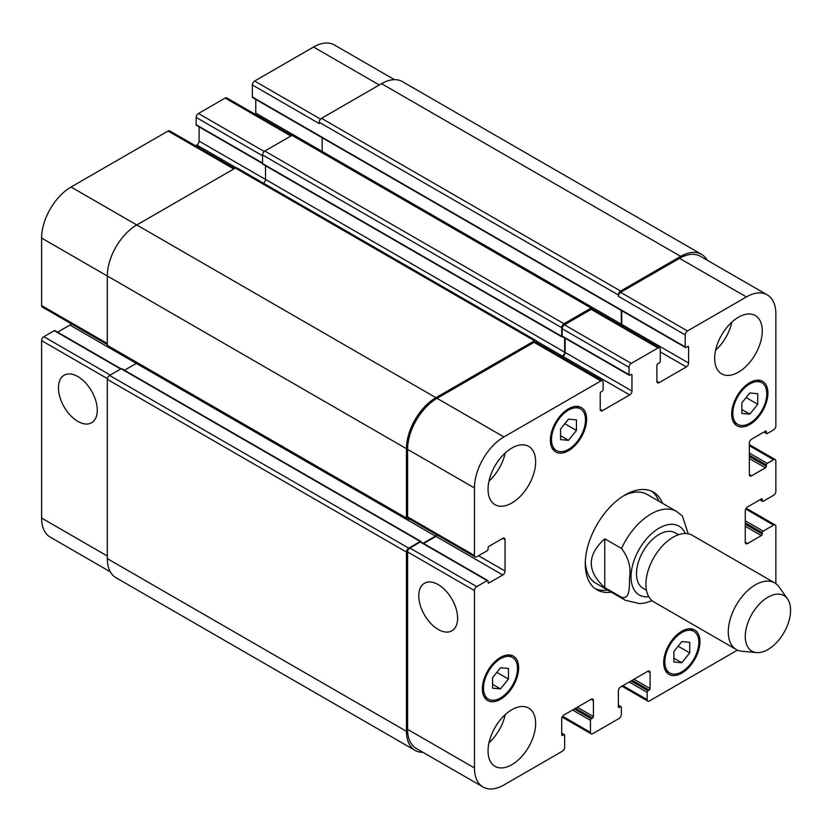 <?xml version="1.0" encoding="UTF-8"?>
<svg xmlns="http://www.w3.org/2000/svg" width="832" height="832" viewBox="0 0 832 832"><rect width="100%" height="100%" fill="white"/><g stroke="black" fill="none" stroke-linecap="round" stroke-linejoin="round"><path stroke-width="1.25" d="M604.76 538.782L621.535 548.465C628.503 557.679 631.186 567.372 629.574 577.522C629.221 585.655 630.458 600.007 621.535 597.282L604.76 587.6L604.76 538.782C586.799 555.058 586.799 571.334 604.76 587.6M688.22 533.801L682.386 516.027M651.487 491.161A56.41 32.562 -60 0 1 658.923 501.238M607.641 590.054A56.41 32.562 -60 0 1 595.202 588.65M611.27 592.145A56.41 32.562 -60 0 1 596.95 589.805A56.41 32.562 -60 0 1 588.307 544.606A56.41 32.562 -60 0 1 625.154 494.894A56.41 32.562 -60 0 1 653.359 492.107A56.41 32.562 -60 0 1 662.542 503.329M623.303 496.018A51.282 29.609 -60 0 1 647.171 494.447L676.634 511.462A51.282 29.609 120 0 0 650.988 513.999A51.282 29.609 120 0 0 621.535 548.465M621.535 597.282A51.282 29.609 120 0 0 625.352 600.278L595.889 583.263A51.282 29.609 -60 0 1 585.312 561.808M678.496 534.737L675.178 532.823A32.053 18.502 120 0 0 659.152 534.414A32.053 18.502 120 0 0 638.217 562.65A32.053 18.502 120 0 0 643.126 588.338L646.443 590.252M787.54 598.946L779.012 586.862A38.459 22.204 120 0 0 774.706 582.889L692.328 535.319A38.459 22.204 120 0 0 673.098 537.233A38.459 22.204 120 0 0 647.972 571.116A38.459 22.204 120 0 0 653.869 601.942L736.247 649.501A38.459 22.204 120 0 0 741.842 651.238L756.569 652.579A32.053 18.502 120 0 0 783.952 632.632A32.053 18.502 120 0 0 787.54 598.946A32.053 18.502 120 0 0 767.926 597.21A32.053 18.502 120 0 0 746.044 629.221A32.053 18.502 120 0 0 756.569 652.579M774.706 582.889A38.459 22.204 120 0 0 755.477 584.792A38.459 22.204 120 0 0 730.35 618.686A38.459 22.204 120 0 0 736.247 649.501M77.865 421.408A27.456 15.85 60 0 1 59.925 397.218A27.456 15.85 60 0 1 64.137 375.211A27.456 15.85 60 0 1 91.582 391.061A27.456 15.85 60 0 1 91.582 422.77A27.456 15.85 60 0 1 77.865 421.408M438.194 629.439A27.456 15.85 60 0 1 420.254 605.249A27.456 15.85 60 0 1 424.466 583.253A27.456 15.85 60 0 1 451.922 599.102A27.456 15.85 60 0 1 451.922 630.802A27.456 15.85 60 0 1 438.194 629.439M121.066 368.815L54.933 330.626A1.279 0.738 120 0 0 54.288 330.689L43.867 336.71A3.203 1.851 120 0 0 41.6 340.631L41.6 518.055A41.662 24.055 120 0 0 50.232 537.129L110.302 571.813M71.271 323.783A3.203 1.851 -60 0 1 69.93 325.062L57.616 332.176M234.718 168.428L169.655 130.874A3.203 1.851 120 0 0 168.054 131.03L71.063 187.023A41.662 24.055 120 0 0 41.6 238.056L41.6 305.573A3.203 1.851 120 0 0 42.266 307.039L107.318 344.594M199.108 126.88L199.108 141.107A3.203 1.851 -60 0 1 196.841 145.028L195.51 145.798M291.824 135.46L226.772 97.895A3.203 1.851 120 0 0 225.17 98.051L198.422 113.495A3.203 1.851 120 0 0 196.154 117.416L196.154 124.748A1.279 0.738 120 0 0 196.425 125.33L262.558 163.519M255.757 99.403L255.757 113.1A3.203 1.851 -60 0 1 255.497 114.483M394.462 79.654L334.381 44.97A41.662 24.055 120 0 0 313.55 47.029L254.623 81.047A3.203 1.851 120 0 0 252.356 84.968L252.356 97.011A1.279 0.738 120 0 0 252.626 97.594L685.474 347.506A1.279 0.738 120 0 0 686.119 347.433L687.7 346.518A1.279 0.738 -60 0 1 688.345 346.455A1.279 0.738 -60 0 1 688.615 347.048L688.615 363.012A3.203 1.851 -60 0 1 686.348 366.933L659.152 382.637A3.203 1.851 -60 0 1 657.55 382.793A3.203 1.851 -60 0 1 656.885 381.326L656.885 365.362A1.279 0.738 -60 0 1 657.79 363.792L659.381 362.877A1.279 0.738 120 0 0 660.286 361.306L660.286 349.274A3.203 1.851 120 0 0 659.62 347.797A3.203 1.851 120 0 0 658.018 347.963L631.28 363.397A3.203 1.851 120 0 0 629.013 367.328L629.013 374.65A1.279 0.738 120 0 0 629.273 375.242A1.279 0.738 120 0 0 629.918 375.18L631.051 374.525A1.279 0.738 -60 0 1 631.686 374.462A1.279 0.738 -60 0 1 631.956 375.045L631.956 391.009A3.203 1.851 -60 0 1 629.689 394.93L602.493 410.634A3.203 1.851 -60 0 1 600.891 410.79A3.203 1.851 -60 0 1 600.226 409.323L600.226 393.359A1.279 0.738 -60 0 1 601.13 391.789L602.264 391.134A1.279 0.738 120 0 0 603.169 389.563L603.169 382.242A3.203 1.851 120 0 0 602.514 380.775A3.203 1.851 120 0 0 600.912 380.931L503.911 436.935A41.662 24.055 120 0 0 474.448 487.958L474.448 555.474A3.203 1.851 120 0 0 475.114 556.941A3.203 1.851 120 0 0 476.715 556.785L487.146 550.763A1.279 0.738 120 0 0 488.051 549.193L488.051 547.882A1.279 0.738 -60 0 1 488.956 546.312L502.778 538.335A3.203 1.851 -60 0 1 504.379 538.179A3.203 1.851 -60 0 1 505.045 539.646L505.045 571.043A3.203 1.851 -60 0 1 502.778 574.974L488.956 582.951A1.279 0.738 -60 0 1 488.311 583.014A1.279 0.738 -60 0 1 488.051 582.431L488.051 581.121A1.279 0.738 120 0 0 487.781 580.528A1.279 0.738 120 0 0 487.146 580.601L476.715 586.612A3.203 1.851 120 0 0 474.448 590.543L474.448 767.957A41.662 24.055 120 0 0 483.08 787.03A41.662 24.055 120 0 0 503.911 784.971L562.38 751.213A3.203 1.851 120 0 0 564.647 747.292L564.647 735.249A1.279 0.738 120 0 0 564.387 734.666A1.279 0.738 120 0 0 563.742 734.729L562.609 735.384A1.279 0.738 -60 0 1 561.964 735.446A1.279 0.738 -60 0 1 561.704 734.864L561.704 718.9A3.203 1.851 -60 0 1 563.971 714.969L591.167 699.275A3.203 1.851 -60 0 1 592.769 699.109A3.203 1.851 -60 0 1 593.424 700.575L593.424 716.539A1.279 0.738 -60 0 1 592.519 718.11L591.386 718.765A1.279 0.738 120 0 0 590.481 720.335L590.481 732.378A3.203 1.851 120 0 0 591.146 733.845A3.203 1.851 120 0 0 592.748 733.678L619.039 718.505A3.203 1.851 120 0 0 621.306 714.584L621.306 707.252A1.279 0.738 120 0 0 621.036 706.67A1.279 0.738 120 0 0 620.402 706.732L619.268 707.387A1.279 0.738 -60 0 1 618.623 707.45A1.279 0.738 -60 0 1 618.353 706.857L618.353 690.893A3.203 1.851 -60 0 1 620.62 686.972L647.816 671.268A3.203 1.851 -60 0 1 649.418 671.112A3.203 1.851 -60 0 1 650.083 672.578L650.083 688.542A1.279 0.738 -60 0 1 649.178 690.113L648.045 690.768A1.279 0.738 120 0 0 647.14 692.338L647.14 699.66A3.203 1.851 120 0 0 647.806 701.126A3.203 1.851 120 0 0 649.407 700.97L737.474 650.125M560.57 429.031L568.495 419.162L576.43 419.869L576.43 430.446L568.495 440.315L560.57 439.608L560.57 429.031M568.495 440.315L560.57 435.729M576.43 430.446L564.824 423.738M741.863 402.865L749.798 392.995L757.734 393.702L757.734 404.279L749.798 414.149L741.863 413.442L741.863 402.865M749.798 414.149L741.863 409.562M757.734 404.279L746.117 397.571M673.878 651.456L681.814 641.597L689.749 642.304L689.749 652.881L681.814 662.74L673.878 662.033L673.878 651.456M681.814 662.74L673.878 658.164M689.749 652.881L678.132 646.173M492.586 677.622L500.51 667.763L508.446 668.47L508.446 679.047L500.51 688.906L492.586 688.199L492.586 677.622M500.51 688.906L492.586 684.33M508.446 679.047L496.829 672.339M664.82 661.981A24.034 13.874 120 0 0 669.791 672.984A24.034 13.874 120 0 0 693.836 659.11A24.034 13.874 120 0 0 693.826 631.353A24.034 13.874 120 0 0 675.303 637.79A24.034 13.874 120 0 0 664.82 661.981M663.686 662.636A25.636 14.799 -60 0 1 674.877 636.834A25.636 14.799 -60 0 1 694.637 629.959A25.636 14.799 -60 0 1 694.637 659.568A25.636 14.799 -60 0 1 668.99 674.378A25.636 14.799 -60 0 1 663.686 662.636M732.805 413.379A24.034 13.874 120 0 0 737.776 424.382A24.034 13.874 120 0 0 761.821 410.509A24.034 13.874 120 0 0 761.821 382.751A24.034 13.874 120 0 0 743.298 389.189A24.034 13.874 120 0 0 732.805 413.379M731.671 414.034A25.636 14.799 -60 0 1 742.862 388.232A25.636 14.799 -60 0 1 762.622 381.368A25.636 14.799 -60 0 1 762.622 410.966A25.636 14.799 -60 0 1 736.975 425.776A25.636 14.799 -60 0 1 731.671 414.034M551.502 439.546A24.034 13.874 120 0 0 556.483 450.549A24.034 13.874 120 0 0 580.518 436.675A24.034 13.874 120 0 0 580.518 408.918A24.034 13.874 120 0 0 561.995 415.355A24.034 13.874 120 0 0 551.502 439.546M550.368 440.201A25.636 14.799 -60 0 1 561.558 414.398A25.636 14.799 -60 0 1 581.318 407.534A25.636 14.799 -60 0 1 581.318 437.133A25.636 14.799 -60 0 1 555.682 451.942A25.636 14.799 -60 0 1 550.368 440.201M483.517 688.147A24.034 13.874 120 0 0 488.498 699.15A24.034 13.874 120 0 0 512.533 685.277A24.034 13.874 120 0 0 512.533 657.519A24.034 13.874 120 0 0 494.01 663.957A24.034 13.874 120 0 0 483.517 688.147M482.383 688.802A25.636 14.799 -60 0 1 493.574 663A25.636 14.799 -60 0 1 513.334 656.126A25.636 14.799 -60 0 1 513.334 685.734A25.636 14.799 -60 0 1 487.698 700.544A25.636 14.799 -60 0 1 482.383 688.802M775.861 583.638L775.861 526.427A3.203 1.851 120 0 0 775.195 524.961A3.203 1.851 120 0 0 773.594 525.117L763.173 531.138A1.279 0.738 120 0 0 762.268 532.709L762.268 534.019A1.279 0.738 -60 0 1 761.353 535.59L747.531 543.566A3.203 1.851 -60 0 1 745.93 543.733A3.203 1.851 -60 0 1 745.264 542.266L745.264 510.858A3.203 1.851 -60 0 1 747.531 506.938L761.353 498.95A1.279 0.738 -60 0 1 761.998 498.888A1.279 0.738 -60 0 1 762.268 499.481L762.268 500.781A1.279 0.738 120 0 0 762.528 501.374A1.279 0.738 120 0 0 763.173 501.311L773.594 495.29A3.203 1.851 120 0 0 775.861 491.369L775.861 461.011A3.203 1.851 120 0 0 775.195 459.545A3.203 1.851 120 0 0 773.594 459.701L767.25 463.362A1.279 0.738 120 0 0 766.345 464.932L766.345 466.242A1.279 0.738 -60 0 1 765.44 467.813L751.608 475.79A3.203 1.851 -60 0 1 750.006 475.956A3.203 1.851 -60 0 1 749.351 474.49L749.351 443.082A3.203 1.851 -60 0 1 751.608 439.161L765.44 431.174A1.279 0.738 -60 0 1 766.074 431.111A1.279 0.738 -60 0 1 766.345 431.704L766.345 433.004A1.279 0.738 120 0 0 766.605 433.597A1.279 0.738 120 0 0 767.25 433.534L773.594 429.874A3.203 1.851 120 0 0 775.861 425.942L775.861 313.945A41.662 24.055 120 0 0 767.229 294.871A41.662 24.055 120 0 0 746.398 296.93L687.482 330.949A3.203 1.851 120 0 0 685.214 334.88L685.214 346.913A1.279 0.738 120 0 0 685.474 347.506M714.678 358.426A33.654 19.427 -60 0 1 729.362 324.563A33.654 19.427 -60 0 1 755.29 315.546A33.654 19.427 -60 0 1 755.29 354.401A33.654 19.427 -60 0 1 721.646 373.838A33.654 19.427 -60 0 1 714.678 358.426M488.051 489.268A33.654 19.427 -60 0 1 502.736 455.406A33.654 19.427 -60 0 1 528.674 446.389A33.654 19.427 -60 0 1 528.674 485.243A33.654 19.427 -60 0 1 495.019 504.67A33.654 19.427 -60 0 1 488.051 489.268M488.051 750.953A33.654 19.427 -60 0 1 502.736 717.09A33.654 19.427 -60 0 1 528.674 708.074A33.654 19.427 -60 0 1 528.674 746.928A33.654 19.427 -60 0 1 495.019 766.355A33.654 19.427 -60 0 1 488.051 750.953M715.603 350.272A33.654 19.427 120 0 0 731.869 322.098M488.987 481.114A33.654 19.427 120 0 0 505.242 452.941M488.987 742.799A33.654 19.427 120 0 0 505.242 714.626M483.08 787.03L416.229 748.436A41.662 24.055 -60 0 1 407.597 729.362L407.597 551.938A3.203 1.851 -60 0 1 409.864 548.018L420.285 541.996A1.279 0.738 -60 0 1 420.93 541.934L487.781 580.528M680.68 256.37L381.534 83.668A41.662 24.055 120 0 1 402.366 81.598L701.511 254.311A41.662 24.055 -60 0 0 680.68 256.37L620.62 291.044A3.203 1.851 -60 0 0 618.353 294.975L618.353 296.275A3.203 1.851 -60 0 1 620.62 292.354L679.546 258.336A41.662 24.055 -60 0 1 700.378 256.277L767.229 294.871M621.494 325.79A3.203 1.851 120 0 0 621.754 324.407L621.754 310.71M629.273 375.242L562.422 336.638A1.279 0.738 -60 0 1 562.151 336.055L562.151 328.723A3.203 1.851 -60 0 1 564.418 324.802L591.167 309.358A3.203 1.851 -60 0 1 592.769 309.202L659.62 347.797M561.506 357.105L562.838 356.335A3.203 1.851 120 0 0 565.105 352.414L565.105 338.187M475.114 556.941L408.262 518.346A3.203 1.851 -60 0 1 407.597 516.88L407.597 449.363A41.662 24.055 -60 0 1 437.06 398.33L534.05 342.337A3.203 1.851 -60 0 1 535.652 342.181L602.514 380.775M423.613 543.483L435.926 536.37A3.203 1.851 120 0 0 437.268 535.09M422.999 752.346A41.662 24.055 -60 0 1 415.095 750.402A41.662 24.055 -60 0 1 406.463 731.328L406.463 552.074A3.203 1.851 -60 0 1 408.73 548.153L420.285 541.476A1.279 0.738 -60 0 1 420.93 541.414A1.279 0.738 -60 0 1 421.2 541.996L421.2 542.09M423.155 543.223L435.469 536.11A3.203 1.851 120 0 0 436.81 534.83M409.375 518.991L408.73 519.366A3.203 1.851 -60 0 1 407.129 519.522A3.203 1.851 -60 0 1 406.463 518.055L406.463 448.708A41.662 24.055 -60 0 1 435.926 397.675L534.508 340.766A3.203 1.851 -60 0 1 536.11 340.61A3.203 1.851 -60 0 1 536.775 342.077L536.775 342.826M562.682 336.794L562.609 336.835A1.279 0.738 -60 0 1 561.964 336.908A1.279 0.738 -60 0 1 561.704 336.315L561.704 327.683A3.203 1.851 -60 0 1 563.971 323.752L591.167 308.058A3.203 1.851 -60 0 1 592.769 307.892A3.203 1.851 -60 0 1 593.424 309.358L593.424 309.587M561.059 356.834L562.38 356.075A3.203 1.851 120 0 0 564.647 352.144L564.647 337.927M621.036 325.53A3.203 1.851 120 0 0 621.306 324.147L621.306 310.45M701.511 254.311A41.662 24.055 -60 0 1 707.158 260.187M136.521 363.282A3.203 1.851 -60 0 1 136.334 363.397L124.467 370.25M420.93 541.414L121.784 368.701A1.279 0.738 120 0 0 121.15 368.763L109.585 375.44A3.203 1.851 120 0 0 107.318 379.361L107.318 558.615A41.662 24.055 120 0 0 115.95 577.689L415.095 750.402M536.11 340.61L236.964 167.898A3.203 1.851 120 0 0 235.362 168.054L136.781 224.973A41.662 24.055 120 0 0 107.318 275.995L107.318 345.342A3.203 1.851 120 0 0 107.983 346.809L407.129 519.522M265.502 165.745L265.502 179.442A3.203 1.851 -60 0 1 263.484 183.206M322.161 137.738L322.161 151.434A3.203 1.851 -60 0 1 322.15 151.663M592.769 307.892L293.623 135.19A3.203 1.851 120 0 0 292.022 135.346L264.826 151.05A3.203 1.851 120 0 0 262.558 154.97L262.558 163.602A1.279 0.738 120 0 0 262.829 164.195L561.964 336.908M381.534 83.668L321.485 118.331A3.203 1.851 120 0 0 319.218 122.262L319.218 123.573L252.356 84.968M685.266 533.52A39.738 22.942 120 0 0 659.152 528.133A39.738 22.942 120 0 0 631.55 570.419A39.738 22.942 120 0 0 648.773 596.721M407.597 729.362L474.448 767.957M561.704 733.554L563.742 734.729M561.704 734.864L562.609 735.384M591.167 699.275L593.424 700.575M577.335 707.252L593.424 716.539M575.526 708.302L592.519 718.11M574.392 708.958L591.386 718.765M572.582 709.998L590.481 720.335M562.609 716.279L590.481 732.378M618.353 705.546L620.402 706.732M618.353 706.857L619.268 707.387M647.816 671.268L650.083 672.578M633.994 679.255L650.083 688.542M632.185 680.295L649.178 690.113M631.051 680.95L648.045 690.768M629.231 682.001L647.14 692.338M622.887 685.662L647.14 699.66M745.722 509.028L773.594 525.117M745.264 520.801L763.173 531.138M745.264 522.902L762.268 532.709M745.264 526.302L761.353 535.59M745.264 524.202L762.268 534.019M745.264 542.266L747.531 543.566M761.353 498.95L762.268 499.481M760.219 499.606L762.268 500.781M749.351 445.702L773.594 459.701M749.351 453.024L767.25 463.362M749.351 455.125L766.345 464.932M749.351 458.526L765.44 467.813M749.351 456.425L766.345 466.242M749.351 474.49L751.608 475.79M765.44 431.174L766.345 431.704M764.306 431.829L766.345 433.004M679.546 258.336L746.398 296.93M620.62 292.354L687.482 330.949M618.353 296.275L685.214 334.88M687.7 346.518L688.615 347.048M621.754 324.407L688.615 363.012M660.286 351.884L686.348 366.933M656.885 381.326L659.152 382.637M591.167 309.358L658.018 347.963M564.418 324.802L631.28 363.397M562.151 328.723L629.013 367.328M562.151 336.055L629.013 374.65M631.051 374.525L631.956 375.045M565.105 352.414L631.956 391.009M562.838 356.335L629.689 394.93M600.226 409.323L602.493 410.634M534.05 342.337L600.912 380.931M437.06 398.33L503.911 436.935M407.597 449.363L474.448 487.958M407.597 516.88L474.448 555.474M502.778 538.335L505.045 539.646M478.535 555.734L505.045 571.043M435.926 536.37L502.778 574.974M488.051 582.431L488.956 582.951M420.285 541.996L487.146 580.601M409.864 548.018L476.715 586.612M407.597 551.938L474.448 590.543M107.318 556.005L41.6 518.055M379.267 84.968L313.55 47.029M320.549 119.111L254.623 81.047M621.306 324.147L255.757 113.1M290.888 136.001L225.17 98.051M264.222 151.486L198.422 113.495M262.558 155.761L196.154 117.416M262.558 163.082L196.154 124.748M564.647 352.144L199.108 141.107M236.205 167.752L196.841 145.028M233.782 168.969L168.054 131.03M435.926 397.675L71.063 187.023M406.463 448.708L41.6 238.056M107.318 343.512L41.6 305.573M435.469 536.11L69.93 325.062M120.692 369.023L54.288 330.689M110.271 375.045L43.867 336.71M107.401 378.622L41.6 340.631M562.38 356.075L536.609 341.193M561.704 336.315L262.558 163.602M561.704 327.683L262.558 154.97M563.971 323.752L264.826 151.05M591.167 308.058L292.022 135.346M685.214 346.913L252.356 97.011M618.353 294.975L319.218 122.262M620.62 291.044L321.485 118.331M406.463 731.328L107.318 558.615M406.463 552.074L107.318 379.361M408.73 548.153L109.585 375.44M420.285 541.476L121.15 368.763M406.463 518.055L107.318 345.342M534.508 340.766L235.362 168.054M625.352 600.278L639.746 603.658L645.039 602.961L652.059 600.683M682.375 516.017L676.634 511.462M693.826 631.353L689.374 628.774M669.791 672.984L665.33 670.405M761.821 382.751L757.359 380.172M737.776 424.382L733.325 421.814M580.518 408.918L576.056 406.349M556.483 450.549L552.022 447.98M512.533 657.519L508.071 654.94M488.498 699.15L484.037 696.582M564.387 734.666L561.704 733.117M591.146 733.845L562.141 717.09M621.036 706.67L618.353 705.12M647.806 701.126L621.951 686.202M775.195 524.961L746.19 508.217M762.528 501.374L759.845 499.824M775.195 459.545L749.351 444.621M766.605 433.597L763.932 432.047"/></g></svg>
